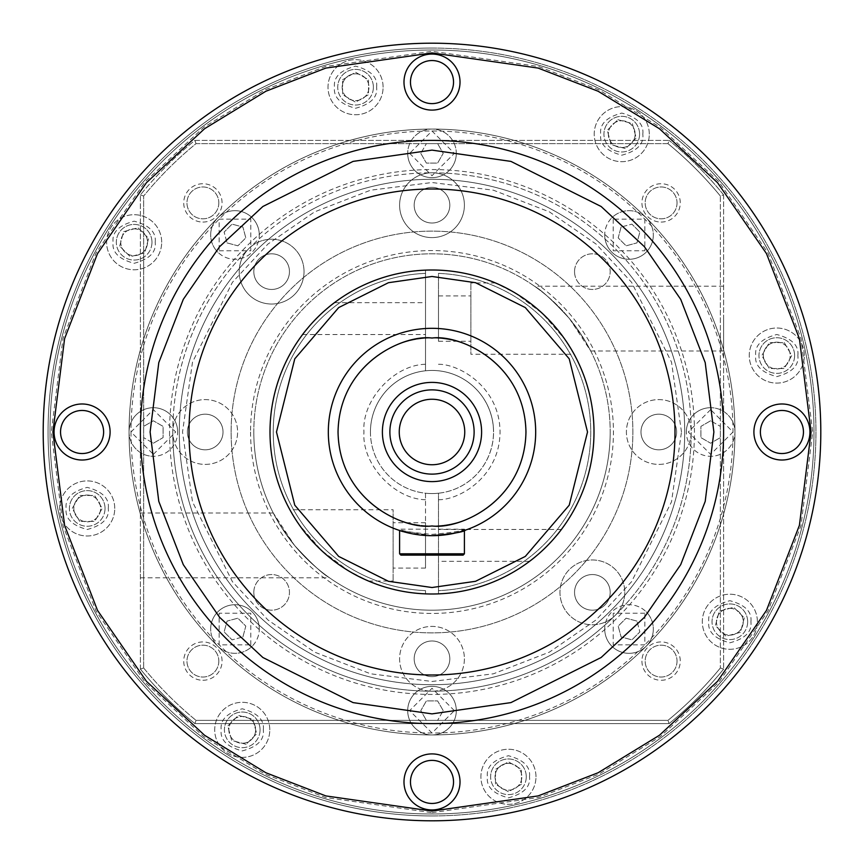 <?xml version="1.0" encoding="UTF-8"?>
<svg xmlns="http://www.w3.org/2000/svg" width="864" height="864" viewBox="0 0 864 864"><rect width="100%" height="100%" fill="white"/><g stroke="black" fill="none" stroke-linecap="round" stroke-linejoin="round"><path stroke-width="0.65" stroke-dasharray="4.32 3.24" d="M757.393 621.756A27.54 27.54 0 0 0 729.853 594.216A27.54 27.54 0 0 0 702.313 621.756A27.54 27.54 0 0 0 729.853 649.296A27.54 27.54 0 0 0 757.393 621.756A27.54 27.54 0 0 0 729.853 594.216A27.54 27.54 0 0 0 702.313 621.756A27.54 27.54 0 0 0 729.853 649.296A27.54 27.54 0 0 0 757.393 621.756A27.54 27.54 0 0 1 729.853 649.296A27.54 27.54 0 0 1 702.313 621.756M804.33 355.558A27.54 27.54 0 0 0 776.79 328.018A27.54 27.54 0 0 0 749.25 355.558A27.54 27.54 0 0 0 776.79 383.098A27.54 27.54 0 0 0 804.33 355.558A27.54 27.54 0 0 0 776.79 328.018A27.54 27.54 0 0 0 749.25 355.558A27.54 27.54 0 0 0 776.79 383.098A27.54 27.54 0 0 0 804.33 355.558A27.54 27.54 0 0 1 776.79 383.098A27.54 27.54 0 0 1 749.25 355.558M649.296 134.147A27.54 27.54 0 0 0 621.756 106.607A27.54 27.54 0 0 0 594.216 134.147A27.54 27.54 0 0 0 621.756 161.687A27.54 27.54 0 0 0 649.296 134.147A27.54 27.54 0 0 0 621.756 106.607A27.54 27.54 0 0 0 594.216 134.147A27.54 27.54 0 0 0 621.756 161.687A27.54 27.54 0 0 0 649.296 134.147A27.54 27.54 0 0 1 621.756 161.687A27.54 27.54 0 0 1 594.216 134.147M383.098 87.21A27.54 27.54 0 0 0 355.558 59.67A27.54 27.54 0 0 0 328.018 87.21A27.54 27.54 0 0 0 355.558 114.75A27.54 27.54 0 0 0 383.098 87.21A27.54 27.54 0 0 0 355.558 59.67A27.54 27.54 0 0 0 328.018 87.21A27.54 27.54 0 0 0 355.558 114.75A27.54 27.54 0 0 0 383.098 87.21A27.54 27.54 0 0 1 355.558 114.75A27.54 27.54 0 0 1 328.018 87.21M161.687 242.244A27.54 27.54 0 0 0 134.147 214.704A27.54 27.54 0 0 0 106.607 242.244A27.54 27.54 0 0 0 134.147 269.784A27.54 27.54 0 0 0 161.687 242.244A27.54 27.54 0 0 0 134.147 214.704A27.54 27.54 0 0 0 106.607 242.244A27.54 27.54 0 0 0 134.147 269.784A27.54 27.54 0 0 0 161.687 242.244A27.54 27.54 0 0 1 134.147 269.784A27.54 27.54 0 0 1 106.607 242.244M114.75 508.442A27.54 27.54 0 0 0 87.21 480.902A27.54 27.54 0 0 0 59.67 508.442A27.54 27.54 0 0 0 87.21 535.982A27.54 27.54 0 0 0 114.75 508.442A27.54 27.54 0 0 0 87.21 480.902A27.54 27.54 0 0 0 59.67 508.442A27.54 27.54 0 0 0 87.21 535.982A27.54 27.54 0 0 0 114.75 508.442A27.54 27.54 0 0 1 87.21 535.982A27.54 27.54 0 0 1 59.67 508.442M269.784 729.853A27.54 27.54 0 0 0 242.244 702.313A27.54 27.54 0 0 0 214.704 729.853A27.54 27.54 0 0 0 242.244 757.393A27.54 27.54 0 0 0 269.784 729.853A27.54 27.54 0 0 0 242.244 702.313A27.54 27.54 0 0 0 214.704 729.853A27.54 27.54 0 0 0 242.244 757.393A27.54 27.54 0 0 0 269.784 729.853A27.54 27.54 0 0 1 242.244 757.393A27.54 27.54 0 0 1 214.704 729.853M535.982 776.79A27.54 27.54 0 0 0 508.442 749.25A27.54 27.54 0 0 0 480.902 776.79A27.54 27.54 0 0 0 508.442 804.33A27.54 27.54 0 0 0 535.982 776.79A27.54 27.54 0 0 0 508.442 749.25A27.54 27.54 0 0 0 480.902 776.79A27.54 27.54 0 0 0 508.442 804.33A27.54 27.54 0 0 0 535.982 776.79A27.54 27.54 0 0 1 508.442 804.33A27.54 27.54 0 0 1 480.902 776.79M456.3 710.64A24.3 24.3 0 0 0 432 686.34A24.3 24.3 0 0 0 407.7 710.64A24.3 24.3 0 0 1 432 686.34A24.3 24.3 0 0 1 456.3 710.64A24.3 24.3 0 0 1 432 734.94A302.94 302.94 0 0 0 734.94 432A24.3 24.3 0 0 1 710.64 456.3A24.3 24.3 0 0 1 686.34 432A24.3 24.3 0 0 0 710.64 456.3A24.3 24.3 0 0 0 734.94 432A302.94 302.94 0 0 0 432 129.06A302.94 302.94 0 0 0 129.06 432A302.94 302.94 0 0 0 432 734.94A302.94 302.94 0 0 0 734.94 432A302.94 302.94 0 0 0 432 129.06A302.94 302.94 0 0 0 129.06 432A302.94 302.94 0 0 0 432 734.94A302.94 302.94 0 0 0 734.94 432A302.94 302.94 0 0 0 432 129.06A302.94 302.94 0 0 0 129.06 432A302.94 302.94 0 0 0 432 734.94A302.94 302.94 0 0 0 646.207 217.793A302.94 302.94 0 0 0 129.06 432A302.94 302.94 0 0 0 432 734.94A24.3 24.3 0 0 1 407.7 710.64A24.3 24.3 0 0 0 432 734.94A24.3 24.3 0 0 0 456.3 710.64A24.3 24.3 0 0 1 432 734.94A24.3 24.3 0 0 1 407.7 710.64M259.276 629.024A24.3 24.3 0 0 0 217.793 611.842A24.3 24.3 0 0 0 210.676 629.024A24.3 24.3 0 0 1 234.976 604.724A24.3 24.3 0 0 1 244.274 651.478A24.3 24.3 0 0 1 210.676 629.024A24.3 24.3 0 0 0 252.158 646.207A24.3 24.3 0 0 0 259.276 629.024M177.66 432A24.3 24.3 0 0 0 153.36 407.7A24.3 24.3 0 0 0 129.06 432A24.3 24.3 0 0 1 153.36 407.7A24.3 24.3 0 0 1 177.66 432A24.3 24.3 0 0 1 153.36 456.3A24.3 24.3 0 0 1 129.06 432A24.3 24.3 0 0 0 153.36 456.3A24.3 24.3 0 0 0 177.66 432M259.276 234.976A24.3 24.3 0 0 0 225.677 212.522A24.3 24.3 0 0 0 210.676 234.976A24.3 24.3 0 0 1 244.274 212.522A24.3 24.3 0 0 1 234.976 259.276A24.3 24.3 0 0 1 210.676 234.976A24.3 24.3 0 0 0 244.274 257.418A24.3 24.3 0 0 0 259.276 234.976M407.7 153.36A24.3 24.3 0 0 0 432 177.66A24.3 24.3 0 0 0 456.3 153.36A24.3 24.3 0 0 1 432 177.66A24.3 24.3 0 0 1 407.7 153.36A24.3 24.3 0 0 1 432 129.06A24.3 24.3 0 0 1 456.3 153.36A24.3 24.3 0 0 0 432 129.06A24.3 24.3 0 0 0 407.7 153.36A24.3 24.3 0 0 1 432 129.06A24.3 24.3 0 0 1 456.3 153.36M604.724 234.976A24.3 24.3 0 0 0 646.207 252.158A24.3 24.3 0 0 0 653.324 234.976A24.3 24.3 0 0 1 629.024 259.276A24.3 24.3 0 0 1 619.726 212.522A24.3 24.3 0 0 1 653.324 234.976A24.3 24.3 0 0 0 611.842 217.793A24.3 24.3 0 0 0 604.724 234.976M710.64 407.7A24.3 24.3 0 0 0 686.34 432A24.3 24.3 0 0 1 710.64 407.7A24.3 24.3 0 0 1 734.94 432A24.3 24.3 0 0 0 710.64 407.7A24.3 24.3 0 0 1 734.94 432A24.3 24.3 0 0 1 710.64 456.3M684.72 432A252.72 252.72 0 0 0 432 179.28A252.72 252.72 0 0 0 179.28 432A252.72 252.72 0 0 1 432 179.28A252.72 252.72 0 0 1 684.72 432A252.72 252.72 0 0 1 432 684.72A252.72 252.72 0 0 1 179.28 432A252.72 252.72 0 0 0 432 684.72A252.72 252.72 0 0 0 684.72 432A252.72 252.72 0 0 0 432 179.28A252.72 252.72 0 0 0 179.28 432A252.72 252.72 0 0 1 432 179.28A252.72 252.72 0 0 1 684.72 432A252.72 252.72 0 0 1 432 684.72A252.72 252.72 0 0 1 179.28 432A252.72 252.72 0 0 0 432 684.72A252.72 252.72 0 0 0 684.72 432A252.72 252.72 0 0 1 432 684.72A252.72 252.72 0 0 1 179.28 432M604.724 629.024A24.3 24.3 0 0 0 638.323 651.478A24.3 24.3 0 0 0 653.324 629.024A24.3 24.3 0 0 1 619.726 651.478A24.3 24.3 0 0 1 629.024 604.724A24.3 24.3 0 0 1 653.324 629.024A24.3 24.3 0 0 0 619.726 606.582A24.3 24.3 0 0 0 604.724 629.024M370.44 432A61.56 61.56 0 0 0 425.52 493.214L425.52 525.733A93.96 93.96 0 0 0 525.96 432A93.96 93.96 0 0 1 432 525.96A93.96 93.96 0 0 1 338.04 432A93.96 93.96 0 0 0 425.52 525.733L425.52 493.214A61.56 61.56 0 0 0 438.48 493.214L438.48 590.63A158.76 158.76 0 0 0 590.76 432A158.76 158.76 0 0 0 438.48 273.37L438.48 338.267A93.96 93.96 0 0 0 338.04 432A93.96 93.96 0 0 1 432 338.04A93.96 93.96 0 0 1 525.96 432A93.96 93.96 0 0 0 438.48 338.267L438.48 273.37A158.76 158.76 0 0 1 590.76 432A158.76 158.76 0 0 1 438.48 590.63L438.48 493.214A61.56 61.56 0 0 0 493.56 432A61.56 61.56 0 0 1 432 493.56A61.56 61.56 0 0 1 370.44 432A61.56 61.56 0 0 1 432 370.44A61.56 61.56 0 0 1 493.56 432A61.56 61.56 0 0 0 425.52 370.786A61.56 61.56 0 0 0 370.44 432A61.56 61.56 0 0 1 425.52 370.786L425.52 273.37A158.76 158.76 0 0 0 273.24 432A158.76 158.76 0 0 0 425.52 590.63L425.52 593.87L425.52 590.63A158.76 158.76 0 0 1 273.24 432A158.76 158.76 0 0 1 425.52 273.37L425.52 370.786M747.673 621.756A17.82 17.82 0 0 0 729.853 603.936A17.82 17.82 0 0 0 712.033 621.756A17.82 17.82 0 0 1 729.853 603.936A17.82 17.82 0 0 1 747.673 621.756A17.82 17.82 0 0 1 729.853 639.576A17.82 17.82 0 0 1 712.033 621.756A17.82 17.82 0 0 0 729.853 639.576A17.82 17.82 0 0 0 747.673 621.756M260.064 729.853A17.82 17.82 0 0 0 242.244 712.033A17.82 17.82 0 0 0 224.424 729.853A17.82 17.82 0 0 1 242.244 712.033A17.82 17.82 0 0 1 260.064 729.853A17.82 17.82 0 0 1 242.244 747.673A17.82 17.82 0 0 1 224.424 729.853A17.82 17.82 0 0 0 242.244 747.673A17.82 17.82 0 0 0 260.064 729.853M105.03 508.442A17.82 17.82 0 0 0 87.21 490.622A17.82 17.82 0 0 0 69.39 508.442A17.82 17.82 0 0 1 87.21 490.622A17.82 17.82 0 0 1 105.03 508.442A17.82 17.82 0 0 1 87.21 526.262A17.82 17.82 0 0 1 69.39 508.442A17.82 17.82 0 0 0 87.21 526.262A17.82 17.82 0 0 0 105.03 508.442M151.967 242.244A17.82 17.82 0 0 0 134.147 224.424A17.82 17.82 0 0 0 116.327 242.244A17.82 17.82 0 0 1 134.147 224.424A17.82 17.82 0 0 1 151.967 242.244A17.82 17.82 0 0 1 134.147 260.064A17.82 17.82 0 0 1 116.327 242.244A17.82 17.82 0 0 0 134.147 260.064A17.82 17.82 0 0 0 151.967 242.244M373.378 87.21A17.82 17.82 0 0 0 355.558 69.39A17.82 17.82 0 0 0 337.738 87.21A17.82 17.82 0 0 1 355.558 69.39A17.82 17.82 0 0 1 373.378 87.21A17.82 17.82 0 0 1 355.558 105.03A17.82 17.82 0 0 1 337.738 87.21A17.82 17.82 0 0 0 355.558 105.03A17.82 17.82 0 0 0 373.378 87.21M639.576 134.147A17.82 17.82 0 0 0 621.756 116.327A17.82 17.82 0 0 0 603.936 134.147A17.82 17.82 0 0 1 621.756 116.327A17.82 17.82 0 0 1 639.576 134.147A17.82 17.82 0 0 1 621.756 151.967A17.82 17.82 0 0 1 603.936 134.147A17.82 17.82 0 0 0 621.756 151.967A17.82 17.82 0 0 0 639.576 134.147M794.61 355.558A17.82 17.82 0 0 0 776.79 337.738A17.82 17.82 0 0 0 758.97 355.558A17.82 17.82 0 0 1 776.79 337.738A17.82 17.82 0 0 1 794.61 355.558A17.82 17.82 0 0 1 776.79 373.378A17.82 17.82 0 0 1 758.97 355.558A17.82 17.82 0 0 0 776.79 373.378A17.82 17.82 0 0 0 794.61 355.558M526.262 776.79A17.82 17.82 0 0 0 508.442 758.97A17.82 17.82 0 0 0 490.622 776.79A17.82 17.82 0 0 1 508.442 758.97A17.82 17.82 0 0 1 526.262 776.79A17.82 17.82 0 0 1 508.442 794.61A17.82 17.82 0 0 1 490.622 776.79A17.82 17.82 0 0 0 508.442 794.61A17.82 17.82 0 0 0 526.262 776.79M50.004 432A381.996 381.996 0 0 0 432 813.996A381.996 381.996 0 0 0 813.996 432A381.996 381.996 0 0 0 432 50.004A381.996 381.996 0 0 0 50.004 432A381.996 381.996 0 0 0 432 813.996A381.996 381.996 0 0 0 813.996 432A381.996 381.996 0 0 0 432 50.004A381.996 381.996 0 0 0 50.004 432M48.06 432A383.94 383.94 0 0 0 432 815.94A383.94 383.94 0 0 0 815.94 432A383.94 383.94 0 0 0 432 48.06A383.94 383.94 0 0 0 48.06 432A383.94 383.94 0 0 0 432 815.94A383.94 383.94 0 0 0 815.94 432A383.94 383.94 0 0 0 432 48.06A383.94 383.94 0 0 0 48.06 432M131.004 432A300.996 300.996 0 0 0 432 732.996A300.996 300.996 0 0 0 732.996 432A300.996 300.996 0 0 0 432 131.004A300.996 300.996 0 0 0 131.004 432M231.12 432A200.88 200.88 0 0 1 432 231.12A200.88 200.88 0 0 1 632.88 432A200.88 200.88 0 0 1 432 632.88A200.88 200.88 0 0 1 231.12 432A200.88 200.88 0 0 1 432 231.12A200.88 200.88 0 0 1 632.88 432A200.88 200.88 0 0 1 432 632.88A200.88 200.88 0 0 1 231.12 432A200.88 200.88 0 0 0 432 632.88A200.88 200.88 0 0 0 632.88 432A200.88 200.88 0 0 0 432 231.12A200.88 200.88 0 0 0 231.12 432A200.88 200.88 0 0 0 432 632.88A200.88 200.88 0 0 0 632.88 432A200.88 200.88 0 0 0 432 231.12A200.88 200.88 0 0 0 231.12 432M253.811 592.369A17.82 17.82 0 0 1 271.631 574.549A17.82 17.82 0 0 1 289.451 592.369A17.82 17.82 0 0 1 271.631 610.189A17.82 17.82 0 0 1 253.811 592.369A17.82 17.82 0 0 1 271.631 574.549A17.82 17.82 0 0 1 289.451 592.369A17.82 17.82 0 0 1 271.631 610.189A17.82 17.82 0 0 1 253.811 592.369M187.38 432A17.82 17.82 0 0 1 205.2 414.18A17.82 17.82 0 0 1 223.02 432A17.82 17.82 0 0 1 205.2 449.82A17.82 17.82 0 0 1 187.38 432A17.82 17.82 0 0 1 205.2 414.18A17.82 17.82 0 0 1 223.02 432A17.82 17.82 0 0 1 205.2 449.82A17.82 17.82 0 0 1 187.38 432A17.82 17.82 0 0 0 205.2 449.82A17.82 17.82 0 0 0 223.02 432A17.82 17.82 0 0 0 205.2 414.18A17.82 17.82 0 0 0 187.38 432A17.82 17.82 0 0 0 205.2 449.82A17.82 17.82 0 0 0 223.02 432A17.82 17.82 0 0 0 205.2 414.18A17.82 17.82 0 0 0 187.38 432M253.811 271.631A17.82 17.82 0 0 1 271.631 253.811A17.82 17.82 0 0 1 289.451 271.631A17.82 17.82 0 0 1 271.631 289.451A17.82 17.82 0 0 1 253.811 271.631A17.82 17.82 0 0 1 271.631 253.811A17.82 17.82 0 0 1 289.451 271.631A17.82 17.82 0 0 1 271.631 289.451A17.82 17.82 0 0 1 253.811 271.631A17.82 17.82 0 0 0 271.631 289.451A17.82 17.82 0 0 0 289.451 271.631A17.82 17.82 0 0 0 271.631 253.811A17.82 17.82 0 0 0 253.811 271.631A17.82 17.82 0 0 0 271.631 289.451A17.82 17.82 0 0 0 289.451 271.631A17.82 17.82 0 0 0 271.631 253.811A17.82 17.82 0 0 0 253.811 271.631M414.18 205.2A17.82 17.82 0 0 1 432 187.38A17.82 17.82 0 0 1 449.82 205.2A17.82 17.82 0 0 1 432 223.02A17.82 17.82 0 0 1 414.18 205.2A17.82 17.82 0 0 1 432 187.38A17.82 17.82 0 0 1 449.82 205.2A17.82 17.82 0 0 1 432 223.02A17.82 17.82 0 0 1 414.18 205.2A17.82 17.82 0 0 0 432 223.02A17.82 17.82 0 0 0 449.82 205.2A17.82 17.82 0 0 0 432 187.38A17.82 17.82 0 0 0 414.18 205.2A17.82 17.82 0 0 0 432 223.02A17.82 17.82 0 0 0 449.82 205.2A17.82 17.82 0 0 0 432 187.38A17.82 17.82 0 0 0 414.18 205.2M640.98 432A17.82 17.82 0 0 1 658.8 414.18A17.82 17.82 0 0 1 676.62 432A17.82 17.82 0 0 1 658.8 449.82A17.82 17.82 0 0 1 640.98 432A17.82 17.82 0 0 1 658.8 414.18A17.82 17.82 0 0 1 676.62 432A17.82 17.82 0 0 1 658.8 449.82A17.82 17.82 0 0 1 640.98 432A17.82 17.82 0 0 0 658.8 449.82A17.82 17.82 0 0 0 676.62 432A17.82 17.82 0 0 0 658.8 414.18A17.82 17.82 0 0 0 640.98 432A17.82 17.82 0 0 0 658.8 449.82A17.82 17.82 0 0 0 676.62 432A17.82 17.82 0 0 0 658.8 414.18A17.82 17.82 0 0 0 640.98 432M574.549 592.369A17.82 17.82 0 0 1 592.369 574.549A17.82 17.82 0 0 1 610.189 592.369A17.82 17.82 0 0 1 592.369 610.189A17.82 17.82 0 0 1 574.549 592.369A17.82 17.82 0 0 1 592.369 574.549A17.82 17.82 0 0 1 610.189 592.369A17.82 17.82 0 0 1 592.369 610.189A17.82 17.82 0 0 1 574.549 592.369A17.82 17.82 0 0 0 592.369 610.189A17.82 17.82 0 0 0 610.189 592.369A17.82 17.82 0 0 0 592.369 574.549A17.82 17.82 0 0 0 574.549 592.369A17.82 17.82 0 0 0 592.369 610.189A17.82 17.82 0 0 0 610.189 592.369A17.82 17.82 0 0 0 592.369 574.549A17.82 17.82 0 0 0 574.549 592.369M414.18 658.8A17.82 17.82 0 0 1 432 640.98A17.82 17.82 0 0 1 449.82 658.8A17.82 17.82 0 0 1 432 676.62A17.82 17.82 0 0 1 414.18 658.8A17.82 17.82 0 0 1 432 640.98A17.82 17.82 0 0 1 449.82 658.8A17.82 17.82 0 0 1 432 676.62A17.82 17.82 0 0 1 414.18 658.8A17.82 17.82 0 0 0 432 676.62A17.82 17.82 0 0 0 449.82 658.8A17.82 17.82 0 0 0 432 640.98A17.82 17.82 0 0 0 414.18 658.8A17.82 17.82 0 0 0 432 676.62A17.82 17.82 0 0 0 449.82 658.8A17.82 17.82 0 0 0 432 640.98A17.82 17.82 0 0 0 414.18 658.8M574.549 271.631A17.82 17.82 0 0 1 592.369 253.811A17.82 17.82 0 0 1 610.189 271.631A17.82 17.82 0 0 1 592.369 289.451A17.82 17.82 0 0 1 574.549 271.631A17.82 17.82 0 0 1 592.369 253.811A17.82 17.82 0 0 1 610.189 271.631A17.82 17.82 0 0 1 592.369 289.451A17.82 17.82 0 0 1 574.549 271.631M438.48 295.92L438.48 341.28L438.48 295.92L470.88 295.92L470.88 341.28L470.88 295.92M438.48 341.28L470.88 341.28M529.556 561.33C533.509 560.142 560.92 532.354 561.395 529.47C560.887 532.386 533.531 560.12 529.556 561.33L438.48 561.33L438.48 529.47L438.48 561.33M561.395 529.47L438.48 529.47M425.52 568.08L425.52 522.72L425.52 568.08L393.12 568.08L393.12 522.72L393.12 568.08M425.52 522.72L393.12 522.72M334.444 302.67C330.491 303.858 303.08 331.646 302.605 334.53C303.113 331.614 330.469 303.88 334.444 302.67L425.52 302.67L425.52 334.53L425.52 302.67M425.52 270.13A162 162 0 0 0 270 432A162 162 0 0 1 425.52 270.13L425.52 273.37L425.52 270.13M302.605 334.53L425.52 334.53M574.117 354.24L564.872 339.325L542.473 313.513L515.754 293.328L495.493 282.96L515.786 293.35L542.462 313.502L564.862 339.304L574.117 354.24L470.88 354.24L470.88 282.96L470.88 354.24M495.493 282.96L470.88 282.96M289.883 509.76L299.128 524.675L321.527 550.487L348.246 570.672L368.507 581.04L348.214 570.65L321.538 550.498L299.138 524.696L289.883 509.76L393.12 509.76L393.12 581.04L393.12 509.76M368.507 581.04L393.12 581.04M744.304 617.879L740.437 632.329L725.976 636.206L715.392 625.622L719.269 611.172L733.73 607.295L744.304 617.879L740.437 632.329L725.976 636.206L715.392 625.622L719.269 611.172L733.73 607.295L744.304 617.879M784.274 342.598L791.759 355.558L784.274 368.518L769.306 368.518L761.821 355.558L769.306 342.598L784.274 342.598L791.759 355.558L784.274 368.518L769.306 368.518L761.821 355.558L769.306 342.598L784.274 342.598M617.879 119.696L632.329 123.563L636.206 138.024L625.622 148.608L611.172 144.731L607.295 130.27L617.879 119.696L632.329 123.563L636.206 138.024L625.622 148.608L611.172 144.731L607.295 130.27L617.879 119.696M342.598 79.726L355.558 72.241L368.518 79.726L368.518 94.694L355.558 102.179L342.598 94.694L342.598 79.726L355.558 72.241L368.518 79.726L368.518 94.694L355.558 102.179L342.598 94.694L342.598 79.726M119.696 246.121L123.563 231.671L138.024 227.794L148.608 238.378L144.731 252.828L130.27 256.705L119.696 246.121L123.563 231.671L138.024 227.794L148.608 238.378L144.731 252.828L130.27 256.705L119.696 246.121M79.726 521.402L72.241 508.442L79.726 495.482L94.694 495.482L102.179 508.442L94.694 521.402L79.726 521.402L72.241 508.442L79.726 495.482L94.694 495.482L102.179 508.442L94.694 521.402L79.726 521.402M246.121 744.304L231.671 740.437L227.794 725.976L238.378 715.392L252.828 719.269L256.705 733.73L246.121 744.304L231.671 740.437L227.794 725.976L238.378 715.392L252.828 719.269L256.705 733.73L246.121 744.304M521.402 784.274L508.442 791.759L495.482 784.274L495.482 769.306L508.442 761.821L521.402 769.306L521.402 784.274L508.442 791.759L495.482 784.274L495.482 769.306L508.442 761.821L521.402 769.306L521.402 784.274M443.221 710.64L437.616 700.92L426.384 700.92L420.779 710.64L426.384 720.36L437.616 720.36L426.384 720.36L420.779 710.64L426.384 700.92L437.616 700.92L443.221 710.64L437.616 720.36L443.221 710.64M242.903 636.962L245.808 626.119L237.881 618.192L227.038 621.097L224.132 631.93L232.07 639.868L224.132 631.93L227.038 621.097L237.881 618.192L245.808 626.119L242.903 636.962L232.07 639.868L242.903 636.962M153.36 443.221L163.08 437.616L163.08 426.384L153.36 420.779L143.64 426.384L143.64 437.616L143.64 426.384L153.36 420.779L163.08 426.384L163.08 437.616L153.36 443.221L143.64 437.616L153.36 443.221M227.038 242.903L237.881 245.808L245.808 237.881L242.903 227.038L232.07 224.132L224.132 232.07L232.07 224.132L242.903 227.038L245.808 237.881L237.881 245.808L227.038 242.903L224.132 232.07L227.038 242.903M420.779 153.36L426.384 163.08L437.616 163.08L443.221 153.36L437.616 143.64L426.384 143.64L437.616 143.64L443.221 153.36L437.616 163.08L426.384 163.08L420.779 153.36L426.384 143.64L420.779 153.36M621.097 227.038L618.192 237.881L626.119 245.808L636.962 242.903L639.868 232.07L631.93 224.132L639.868 232.07L636.962 242.903L626.119 245.808L618.192 237.881L621.097 227.038L631.93 224.132L621.097 227.038M710.64 420.779L700.92 426.384L700.92 437.616L710.64 443.221L720.36 437.616L720.36 426.384L720.36 437.616L710.64 443.221L700.92 437.616L700.92 426.384L710.64 420.779L720.36 426.384L710.64 420.779M636.962 621.097L626.119 618.192L618.192 626.119L621.097 636.962L631.93 639.868L639.868 631.93L631.93 639.868L621.097 636.962L618.192 626.119L626.119 618.192L636.962 621.097L639.868 631.93L636.962 621.097M438.48 593.87L438.48 590.63L438.48 593.87A162 162 0 0 0 594 432A162 162 0 0 0 438.48 270.13A162 162 0 0 1 594 432A162 162 0 0 1 438.48 593.87M270 432A162 162 0 0 0 425.52 593.87A162 162 0 0 1 270 432M294.538 545.4C311.148 563.371 322.812 574.171 329.54 577.8C322.672 574.052 311.008 563.252 294.538 545.4C311.148 563.371 322.812 574.171 329.54 577.8C322.672 574.052 311.008 563.252 294.538 545.4L273.272 513L279.299 523.854L294.538 545.4M253.8 432A178.2 178.2 0 0 0 432 610.2A178.2 178.2 0 0 0 610.2 432A178.2 178.2 0 0 1 432 610.2A178.2 178.2 0 0 1 253.8 432A178.2 178.2 0 0 1 432 253.8A178.2 178.2 0 0 1 610.2 432A178.2 178.2 0 0 0 432 253.8A178.2 178.2 0 0 0 253.8 432M250.56 432A181.44 181.44 0 0 0 432 613.44A181.44 181.44 0 0 0 613.44 432A181.44 181.44 0 0 0 432 250.56A181.44 181.44 0 0 0 250.56 432M140.4 545.4L140.4 577.8L140.4 545.4M569.462 318.6L590.728 351L584.701 340.146L569.462 318.6C552.852 300.629 541.188 289.829 534.46 286.2C541.328 289.948 552.992 300.748 569.462 318.6C552.852 300.629 541.188 289.829 534.46 286.2C541.328 289.948 552.992 300.748 569.462 318.6M723.6 318.6L723.6 351L723.6 318.6M615.287 615.287A259.2 259.2 0 0 0 691.2 432A32.4 32.4 0 0 1 658.8 464.4A32.4 32.4 0 0 1 626.4 432A32.4 32.4 0 0 1 658.8 399.6A32.4 32.4 0 0 1 691.2 432A32.4 32.4 0 0 1 658.8 464.4A32.4 32.4 0 0 1 626.4 432A32.4 32.4 0 0 1 658.8 399.6A32.4 32.4 0 0 1 691.2 432A259.2 259.2 0 0 0 432 172.8A32.4 32.4 0 0 1 464.4 205.2A32.4 32.4 0 0 1 432 237.6A32.4 32.4 0 0 1 399.6 205.2A32.4 32.4 0 0 1 432 172.8A259.2 259.2 0 0 0 248.713 248.713A32.4 32.4 0 0 1 304.031 271.631A32.4 32.4 0 0 1 271.631 304.031A32.4 32.4 0 0 1 248.713 248.713A259.2 259.2 0 0 0 432 691.2A259.2 259.2 0 0 0 615.287 615.287A32.4 32.4 0 0 1 559.969 592.369A32.4 32.4 0 0 1 592.369 559.969A32.4 32.4 0 0 1 615.287 615.287M172.8 432A259.2 259.2 0 0 0 432 691.2A259.2 259.2 0 0 0 691.2 432A259.2 259.2 0 0 0 432 172.8A259.2 259.2 0 0 0 172.8 432A32.4 32.4 0 0 1 205.2 399.6A32.4 32.4 0 0 1 237.6 432A32.4 32.4 0 0 1 205.2 464.4A32.4 32.4 0 0 1 172.8 432A32.4 32.4 0 0 1 205.2 399.6A32.4 32.4 0 0 1 237.6 432A32.4 32.4 0 0 1 205.2 464.4A32.4 32.4 0 0 1 172.8 432M304.031 271.631A32.4 32.4 0 0 1 271.631 304.031A32.4 32.4 0 0 1 239.231 271.631A32.4 32.4 0 0 1 271.631 239.231A32.4 32.4 0 0 1 304.031 271.631M464.4 205.2A32.4 32.4 0 0 1 432 237.6A32.4 32.4 0 0 1 399.6 205.2A32.4 32.4 0 0 1 432 172.8A32.4 32.4 0 0 1 464.4 205.2M624.769 592.369A32.4 32.4 0 0 1 592.369 624.769A32.4 32.4 0 0 1 559.969 592.369A32.4 32.4 0 0 1 592.369 559.969A32.4 32.4 0 0 1 624.769 592.369M464.4 658.8A32.4 32.4 0 0 1 432 691.2A32.4 32.4 0 0 1 399.6 658.8A32.4 32.4 0 0 1 432 626.4A32.4 32.4 0 0 1 464.4 658.8A32.4 32.4 0 0 1 432 691.2A32.4 32.4 0 0 1 399.6 658.8A32.4 32.4 0 0 1 432 626.4A32.4 32.4 0 0 1 464.4 658.8M169.56 432A262.44 262.44 0 0 0 432 694.44A262.44 262.44 0 0 0 694.44 432A262.44 262.44 0 0 0 432 169.56A262.44 262.44 0 0 0 169.56 432M218.83 661.1A15.93 15.93 0 0 1 202.9 677.03A15.93 15.93 0 0 1 186.97 661.1A15.93 15.93 0 0 1 202.9 645.17A15.93 15.93 0 0 1 218.83 661.1A15.93 15.93 0 0 1 202.9 677.03A15.93 15.93 0 0 1 186.97 661.1A15.93 15.93 0 0 1 202.9 645.17A15.93 15.93 0 0 1 218.83 661.1M202.9 680.27A19.17 19.17 0 0 0 222.07 661.1A19.17 19.17 0 0 0 202.9 641.93A19.17 19.17 0 0 0 183.73 661.1A19.17 19.17 0 0 0 202.9 680.27M677.03 202.9A15.93 15.93 0 0 1 661.1 218.83A15.93 15.93 0 0 1 645.17 202.9A15.93 15.93 0 0 1 661.1 186.97A15.93 15.93 0 0 1 677.03 202.9A15.93 15.93 0 0 1 661.1 218.83A15.93 15.93 0 0 1 645.17 202.9A15.93 15.93 0 0 1 661.1 186.97A15.93 15.93 0 0 1 677.03 202.9M661.1 222.07A19.17 19.17 0 0 0 680.27 202.9A19.17 19.17 0 0 0 661.1 183.73A19.17 19.17 0 0 0 641.93 202.9A19.17 19.17 0 0 0 661.1 222.07M218.83 202.9A15.93 15.93 0 0 1 202.9 218.83A15.93 15.93 0 0 1 186.97 202.9A15.93 15.93 0 0 1 202.9 186.97A15.93 15.93 0 0 1 218.83 202.9A15.93 15.93 0 0 1 202.9 218.83A15.93 15.93 0 0 1 186.97 202.9A15.93 15.93 0 0 1 202.9 186.97A15.93 15.93 0 0 1 218.83 202.9M202.9 222.07A19.17 19.17 0 0 0 222.07 202.9A19.17 19.17 0 0 0 202.9 183.73A19.17 19.17 0 0 0 183.73 202.9A19.17 19.17 0 0 0 202.9 222.07M641.93 661.1A19.17 19.17 0 0 0 661.1 680.27A19.17 19.17 0 0 0 680.27 661.1A19.17 19.17 0 0 0 661.1 641.93A19.17 19.17 0 0 0 641.93 661.1M677.03 661.1A15.93 15.93 0 0 1 661.1 677.03A15.93 15.93 0 0 1 645.17 661.1A15.93 15.93 0 0 1 661.1 645.17A15.93 15.93 0 0 1 677.03 661.1A15.93 15.93 0 0 1 661.1 677.03A15.93 15.93 0 0 1 645.17 661.1A15.93 15.93 0 0 1 661.1 645.17A15.93 15.93 0 0 1 677.03 661.1M140.4 669.114L140.4 194.886L140.4 669.114L143.64 667.969L140.4 669.114A375.84 375.84 0 0 0 194.886 723.6A375.84 375.84 0 0 1 140.4 669.114M723.6 194.886L723.6 669.114L723.6 194.886L720.36 196.031L720.36 667.969L720.36 196.031L723.6 194.886A375.84 375.84 0 0 0 669.114 140.4A375.84 375.84 0 0 1 723.6 194.886M143.64 667.969L143.64 196.031L143.64 667.969A372.6 372.6 0 0 0 196.031 720.36A372.6 372.6 0 0 1 143.64 667.969M140.4 194.886L143.64 196.031A372.6 372.6 0 0 1 196.031 143.64L667.969 143.64A372.6 372.6 0 0 1 720.36 196.031A372.6 372.6 0 0 0 667.969 143.64L669.114 140.4L194.886 140.4A375.84 375.84 0 0 0 140.4 194.886A375.84 375.84 0 0 1 194.886 140.4L669.114 140.4L667.969 143.64L196.031 143.64A372.6 372.6 0 0 0 143.64 196.031L140.4 194.886M723.6 669.114L720.36 667.969A372.6 372.6 0 0 1 667.969 720.36L196.031 720.36L194.886 723.6L669.114 723.6A375.84 375.84 0 0 0 723.6 669.114A375.84 375.84 0 0 1 669.114 723.6L194.886 723.6L196.031 720.36L667.969 720.36L669.114 723.6L667.969 720.36A372.6 372.6 0 0 0 720.36 667.969L723.6 669.114M196.031 143.64L194.886 140.4L196.031 143.64M432 815.94A383.94 383.94 0 0 0 815.94 432A383.94 383.94 0 0 0 432 48.06A383.94 383.94 0 0 0 48.06 432A383.94 383.94 0 0 0 432 815.94A383.94 383.94 0 0 0 815.94 432A383.94 383.94 0 0 0 432 48.06A383.94 383.94 0 0 0 48.06 432A383.94 383.94 0 0 0 432 815.94A383.94 383.94 0 0 1 48.06 432A383.94 383.94 0 0 1 432 48.06M432 43.2A388.8 388.8 0 0 0 43.2 432A388.8 388.8 0 0 0 432 820.8A388.8 388.8 0 0 0 820.8 432A388.8 388.8 0 0 0 432 43.2M432 723.6A291.6 291.6 0 0 1 140.4 432A291.6 291.6 0 0 1 432 140.4A291.6 291.6 0 0 1 723.6 432A291.6 291.6 0 0 1 432 723.6M432 803.455A21.535 21.535 0 0 0 453.535 781.92A21.535 21.535 0 0 0 432 760.385A21.535 21.535 0 0 0 410.465 781.92A21.535 21.535 0 0 0 432 803.455M432 103.615A21.535 21.535 0 0 0 453.535 82.08A21.535 21.535 0 0 0 432 60.545A21.535 21.535 0 0 0 410.465 82.08A21.535 21.535 0 0 0 432 103.615M82.08 453.535A21.535 21.535 0 0 0 103.615 432A21.535 21.535 0 0 0 82.08 410.465A21.535 21.535 0 0 0 60.545 432A21.535 21.535 0 0 0 82.08 453.535M781.92 453.535A21.535 21.535 0 0 0 803.455 432A21.535 21.535 0 0 0 781.92 410.465A21.535 21.535 0 0 0 760.385 432A21.535 21.535 0 0 0 781.92 453.535M134.147 228.852A13.392 13.392 0 0 1 147.539 242.244A13.392 13.392 0 0 1 134.147 255.647A13.392 13.392 0 0 1 120.755 242.244A13.392 13.392 0 0 1 134.147 228.852A13.392 13.392 0 0 1 147.539 242.244A13.392 13.392 0 0 1 134.147 255.647A13.392 13.392 0 0 1 120.755 242.244A13.392 13.392 0 0 1 134.147 228.852M355.558 73.818A13.392 13.392 0 0 1 368.96 87.21A13.392 13.392 0 0 1 355.558 100.602A13.392 13.392 0 0 1 342.166 87.21A13.392 13.392 0 0 1 355.558 73.818A13.392 13.392 0 0 1 368.96 87.21A13.392 13.392 0 0 1 355.558 100.602A13.392 13.392 0 0 1 342.166 87.21A13.392 13.392 0 0 1 355.558 73.818M621.756 120.755A13.392 13.392 0 0 1 635.148 134.147A13.392 13.392 0 0 1 621.756 147.539A13.392 13.392 0 0 1 608.353 134.147A13.392 13.392 0 0 1 621.756 120.755A13.392 13.392 0 0 1 635.148 134.147A13.392 13.392 0 0 1 621.756 147.539A13.392 13.392 0 0 1 608.353 134.147A13.392 13.392 0 0 1 621.756 120.755M776.79 342.166A13.392 13.392 0 0 1 790.182 355.558A13.392 13.392 0 0 1 776.79 368.96A13.392 13.392 0 0 1 763.398 355.558A13.392 13.392 0 0 1 776.79 342.166A13.392 13.392 0 0 1 790.182 355.558A13.392 13.392 0 0 1 776.79 368.96A13.392 13.392 0 0 1 763.398 355.558A13.392 13.392 0 0 1 776.79 342.166M729.853 608.353A13.392 13.392 0 0 1 743.245 621.756A13.392 13.392 0 0 1 729.853 635.148A13.392 13.392 0 0 1 716.461 621.756A13.392 13.392 0 0 1 729.853 608.353A13.392 13.392 0 0 1 743.245 621.756A13.392 13.392 0 0 1 729.853 635.148A13.392 13.392 0 0 1 716.461 621.756A13.392 13.392 0 0 1 729.853 608.353M508.442 763.398A13.392 13.392 0 0 1 521.834 776.79A13.392 13.392 0 0 1 508.442 790.182A13.392 13.392 0 0 1 495.04 776.79A13.392 13.392 0 0 1 508.442 763.398A13.392 13.392 0 0 1 521.834 776.79A13.392 13.392 0 0 1 508.442 790.182A13.392 13.392 0 0 1 495.04 776.79A13.392 13.392 0 0 1 508.442 763.398M242.244 716.461A13.392 13.392 0 0 1 255.647 729.853A13.392 13.392 0 0 1 242.244 743.245A13.392 13.392 0 0 1 228.852 729.853A13.392 13.392 0 0 1 242.244 716.461A13.392 13.392 0 0 1 255.647 729.853A13.392 13.392 0 0 1 242.244 743.245A13.392 13.392 0 0 1 228.852 729.853A13.392 13.392 0 0 1 242.244 716.461M87.21 495.04A13.392 13.392 0 0 1 100.602 508.442A13.392 13.392 0 0 1 87.21 521.834A13.392 13.392 0 0 1 73.818 508.442A13.392 13.392 0 0 1 87.21 495.04A13.392 13.392 0 0 1 100.602 508.442A13.392 13.392 0 0 1 87.21 521.834A13.392 13.392 0 0 1 73.818 508.442A13.392 13.392 0 0 1 87.21 495.04M432 675A243 243 0 0 0 675 432A243 243 0 0 0 432 189A243 243 0 0 0 189 432A243 243 0 0 0 432 675M432 594A162 162 0 0 1 270 432A162 162 0 0 1 432 270A162 162 0 0 1 594 432A162 162 0 0 1 432 594M432 535.68A103.68 103.68 0 0 1 328.32 432A103.68 103.68 0 0 1 432 328.32A103.68 103.68 0 0 1 535.68 432A103.68 103.68 0 0 1 432 535.68L399.6 530.485L399.6 529.189C401.544 530.96 412.344 532.688 432 534.384C451.688 532.688 462.488 530.96 464.4 529.189L465.631 530.075C463.644 531.986 452.444 533.855 432 535.68C411.577 533.855 400.367 531.986 398.369 530.075L399.6 529.189L399.6 553.824L464.4 553.824L463.104 555.12L400.896 555.12M464.4 530.485L464.4 529.189L399.6 529.189L398.369 530.075M432 474.12A42.12 42.12 0 0 0 474.12 432A42.12 42.12 0 0 0 432 389.88A42.12 42.12 0 0 0 389.88 432A42.12 42.12 0 0 0 432 474.12M432 464.746A32.746 32.746 0 0 0 464.746 432A32.746 32.746 0 0 0 432 399.254A32.746 32.746 0 0 0 399.254 432A32.746 32.746 0 0 0 432 464.746M465.631 530.075L464.4 529.189L464.4 553.824M750.913 621.756C752.112 611.798 745.092 604.778 729.853 600.696C714.614 604.778 707.594 611.798 708.793 621.756C707.594 631.714 714.614 638.734 729.853 642.816C745.092 638.734 752.112 631.714 750.913 621.756M797.85 355.558C799.049 345.611 792.029 338.591 776.79 334.498C761.551 338.591 754.531 345.611 755.73 355.558C754.531 365.515 761.551 372.535 776.79 376.618C792.029 372.535 799.049 365.515 797.85 355.558M642.816 134.147C644.015 124.189 636.995 117.169 621.756 113.087C606.517 117.169 599.497 124.189 600.696 134.147C599.497 144.104 606.517 151.124 621.756 155.207C636.995 151.124 644.015 144.104 642.816 134.147M376.618 87.21C377.816 77.252 370.796 70.232 355.558 66.15C340.33 70.232 333.31 77.252 334.498 87.21C333.31 97.168 340.33 104.188 355.558 108.27C370.796 104.188 377.816 97.168 376.618 87.21M155.207 242.244C156.406 232.286 149.386 225.266 134.147 221.184C118.908 225.266 111.888 232.286 113.087 242.244C111.888 252.202 118.908 259.222 134.147 263.304C149.386 259.222 156.406 252.202 155.207 242.244M108.27 508.442C109.469 498.485 102.449 491.465 87.21 487.382C71.971 491.465 64.951 498.485 66.15 508.442C64.951 518.389 71.971 525.409 87.21 529.502C102.449 525.409 109.469 518.389 108.27 508.442M263.304 729.853C264.503 719.896 257.483 712.876 242.244 708.793C227.005 712.876 219.985 719.896 221.184 729.853C219.985 739.811 227.005 746.831 242.244 750.913C257.483 746.831 264.503 739.811 263.304 729.853M529.502 776.79C530.69 766.832 523.67 759.812 508.442 755.73C493.204 759.812 486.184 766.832 487.382 776.79C486.184 786.748 493.204 793.768 508.442 797.85C523.67 793.768 530.69 786.748 529.502 776.79M454.356 710.64L432 688.284L409.644 710.64L432 732.996L454.356 710.64M250.776 644.836L250.776 613.224L219.164 613.224L219.164 644.836L250.776 644.836M153.36 454.356L175.716 432L153.36 409.644L131.004 432L153.36 454.356M219.164 250.776L250.776 250.776L250.776 219.164L219.164 219.164L219.164 250.776M409.644 153.36L432 175.716L454.356 153.36L432 131.004L409.644 153.36M613.224 219.164L613.224 250.776L644.836 250.776L644.836 219.164L613.224 219.164M710.64 409.644L688.284 432L710.64 454.356L732.996 432L710.64 409.644M681.48 432L671.501 362.146L631.584 282.312L596.041 244.037L549.407 211.874L493.409 190.199L432 182.52L370.591 190.199L314.593 211.874L267.959 244.037L232.416 282.312L192.499 362.146L182.52 432L192.499 501.854L232.416 581.688L267.959 619.963L314.593 652.126L370.591 673.801L432 681.48L493.409 673.801L549.407 652.126L596.041 619.963L631.584 581.688L671.501 501.854L681.48 432M644.836 613.224L613.224 613.224L613.224 644.836L644.836 644.836L644.836 613.224M425.52 499.727C393.746 499.122 361.53 463.687 363.96 432C361.53 400.313 393.746 364.878 425.52 364.273M217.793 611.842A24.3 24.3 0 0 0 225.677 651.478A24.3 24.3 0 0 0 252.158 646.207M153.36 407.7A24.3 24.3 0 0 0 129.06 432A24.3 24.3 0 0 0 153.36 456.3M252.158 217.793A24.3 24.3 0 0 0 210.676 234.976A24.3 24.3 0 0 0 217.793 252.158M646.207 252.158A24.3 24.3 0 0 0 638.323 212.522A24.3 24.3 0 0 0 611.842 217.793M611.842 646.207A24.3 24.3 0 0 0 653.324 629.024A24.3 24.3 0 0 0 646.207 611.842M438.48 493.214A61.56 61.56 0 0 0 438.48 370.786M438.48 364.273C459.162 364.003 499.792 386.986 500.04 432C499.792 477.014 459.162 499.997 438.48 499.727M432 812.7L538.596 797.472L598.828 774.198L660.42 736.56L718.826 682.322L767.912 611.15L800.982 525.712L812.7 432L800.982 338.288L767.912 252.85L718.826 181.678L660.42 127.44L598.828 89.802L538.596 66.528L432 51.3L325.404 66.528L265.172 89.802L203.58 127.44L145.174 181.678L96.088 252.85L63.018 338.288L51.3 432L63.018 525.712L96.088 611.15L145.174 682.322L203.58 736.56L265.172 774.198L325.404 797.472L432 812.7M140.4 577.8L329.54 577.8M723.6 351L590.728 351M140.4 513L273.272 513M723.6 286.2L534.46 286.2"/><path stroke-width="1.3" d="M432 43.2A388.8 388.8 0 0 1 820.8 432A388.8 388.8 0 0 1 432 820.8A388.8 388.8 0 0 1 43.2 432A388.8 388.8 0 0 1 432 43.2A388.8 388.8 0 0 0 43.2 432A388.8 388.8 0 0 0 432 820.8M432 140.4A291.6 291.6 0 0 1 723.6 432A291.6 291.6 0 0 1 432 723.6A291.6 291.6 0 0 1 140.4 432A291.6 291.6 0 0 1 432 140.4A291.6 291.6 0 0 0 140.4 432A291.6 291.6 0 0 0 432 723.6M432 270A162 162 0 0 1 594 432A162 162 0 0 1 432 594A162 162 0 0 1 270 432A162 162 0 0 1 432 270A162 162 0 0 0 270 432A162 162 0 0 0 432 594M432 328.32A103.68 103.68 0 0 0 328.32 432A103.68 103.68 0 0 0 432 535.68A103.68 103.68 0 0 1 328.32 432A103.68 103.68 0 0 1 432 328.32A103.68 103.68 0 0 1 535.68 432A103.68 103.68 0 0 1 432 535.68C452.466 533.844 463.676 531.976 465.631 530.075M432 753.905A28.015 28.015 0 0 1 460.015 781.92A28.015 28.015 0 0 1 432 809.935A28.015 28.015 0 0 1 403.985 781.92A28.015 28.015 0 0 1 432 753.905M432 803.455A21.535 21.535 0 0 0 453.535 781.92A21.535 21.535 0 0 0 432 760.385A21.535 21.535 0 0 0 410.465 781.92A21.535 21.535 0 0 0 432 803.455M432 54.065A28.015 28.015 0 0 1 460.015 82.08A28.015 28.015 0 0 1 432 110.095A28.015 28.015 0 0 1 403.985 82.08A28.015 28.015 0 0 1 432 54.065M432 103.615A21.535 21.535 0 0 0 453.535 82.08A21.535 21.535 0 0 0 432 60.545A21.535 21.535 0 0 0 410.465 82.08A21.535 21.535 0 0 0 432 103.615M82.08 403.985A28.015 28.015 0 0 1 110.095 432A28.015 28.015 0 0 1 82.08 460.015A28.015 28.015 0 0 1 54.065 432A28.015 28.015 0 0 1 82.08 403.985M82.08 453.535A21.535 21.535 0 0 0 103.615 432A21.535 21.535 0 0 0 82.08 410.465A21.535 21.535 0 0 0 60.545 432A21.535 21.535 0 0 0 82.08 453.535M781.92 403.985A28.015 28.015 0 0 1 809.935 432A28.015 28.015 0 0 1 781.92 460.015A28.015 28.015 0 0 1 753.905 432A28.015 28.015 0 0 1 781.92 403.985M781.92 453.535A21.535 21.535 0 0 0 803.455 432A21.535 21.535 0 0 0 781.92 410.465A21.535 21.535 0 0 0 760.385 432A21.535 21.535 0 0 0 781.92 453.535M432 189A243 243 0 0 1 675 432A243 243 0 0 1 432 675A243 243 0 0 1 189 432A243 243 0 0 1 432 189M400.896 555.12L399.6 553.824L400.896 555.12L463.104 555.12L464.4 553.824L399.6 553.824L399.6 530.485L398.369 530.075L399.049 530.302M464.4 553.824L464.4 530.485M432 382.396A49.604 49.604 0 0 1 481.604 432A49.604 49.604 0 0 1 432 481.604A49.604 49.604 0 0 1 382.396 432A49.604 49.604 0 0 1 432 382.396M432 474.12A42.12 42.12 0 0 0 474.12 432A42.12 42.12 0 0 0 432 389.88A42.12 42.12 0 0 0 389.88 432A42.12 42.12 0 0 0 432 474.12M432 399.254A32.746 32.746 0 0 1 464.746 432A32.746 32.746 0 0 1 432 464.746A32.746 32.746 0 0 1 399.254 432A32.746 32.746 0 0 1 432 399.254M432 52.92L538.142 68.083L598.115 91.249L659.448 128.736L717.606 182.747L766.487 253.606L799.416 338.688L811.08 432L799.416 525.312L766.487 610.394L717.606 681.253L659.448 735.264L598.115 772.751L538.142 795.917L432 811.08L325.858 795.917L265.885 772.751L204.552 735.264L146.394 681.253L97.513 610.394L64.584 525.312L52.92 432L64.584 338.688L97.513 253.606L146.394 182.747L204.552 128.736L265.885 91.249L325.858 68.083L432 52.92M432 150.12L510.926 161.395L601.128 206.496L644.371 246.65L680.713 299.354L705.208 362.61L713.88 432L705.208 501.39L680.713 564.646L644.371 617.35L601.128 657.504L510.926 702.605L432 713.88L353.074 702.605L262.872 657.504L219.629 617.35L183.287 564.646L158.792 501.39L150.12 432L158.792 362.61L183.287 299.354L219.629 246.65L262.872 206.496L353.074 161.395L432 150.12M432 276.48L475.546 282.701L525.312 307.584L569.225 358.819L587.52 432L569.225 505.181L525.312 556.416L475.546 581.299L432 587.52L388.454 581.299L338.688 556.416L294.775 505.181L276.48 432L294.775 358.819L338.688 307.584L388.454 282.701L432 276.48M432 338.04C459.486 334.26 524.675 362.459 525.96 432C524.675 501.541 459.486 529.74 432 525.96C404.514 529.74 339.325 501.541 338.04 432C339.325 362.459 404.514 334.26 432 338.04"/></g></svg>
